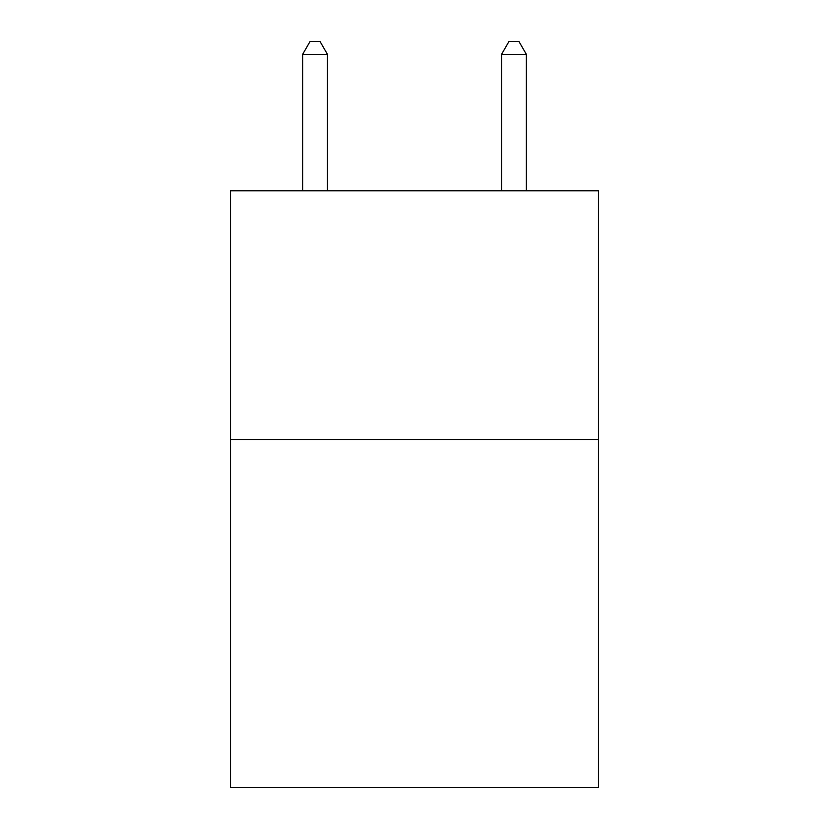 <?xml version="1.0" encoding="UTF-8"?>
<svg xmlns="http://www.w3.org/2000/svg" width="829" height="829" viewBox="0 0 829 829"><rect width="100%" height="100%" fill="white"/><g stroke="black" fill="none" stroke-linecap="round" stroke-linejoin="round"><path stroke-width="1.24" d="M598.486 439.463L598.486 787.55L230.514 787.55L230.514 190.825L598.486 190.825L598.486 439.463L230.514 439.463M327.476 190.825L327.476 54.382L302.616 54.382L302.616 190.825M302.616 54.382L310.077 41.45L320.015 41.45L327.476 54.382M526.384 190.825L526.384 54.382L501.524 54.382L501.524 190.825M501.524 54.382L508.985 41.45L518.923 41.45L526.384 54.382"/></g></svg>
